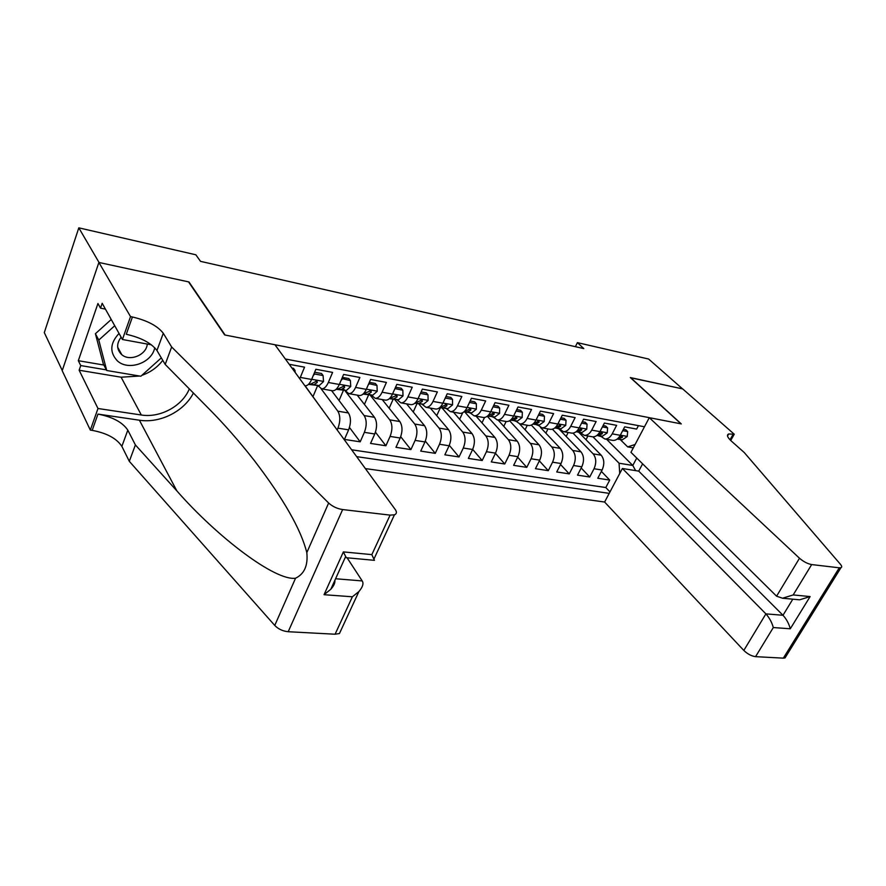 <?xml version="1.0" encoding="UTF-8"?>
<svg xmlns="http://www.w3.org/2000/svg" width="886" height="886" viewBox="0 0 886 886"><rect width="100%" height="100%" fill="white"/><g stroke="black" fill="none" stroke-linecap="round" stroke-linejoin="round"><path stroke-width="1.33" d="M365.364 468.583L604.617 502.041L743.819 650.446L765.903 613.876L782.991 615.272L792.804 599.18M62.264 370.525L44.3 332.604L78.81 227.846L99.044 262.489L188.984 281.969L225.122 335.041L680.98 423.84L630.323 377.558L682.585 388.888L648.618 359.029L577.395 342.638L575.391 346.681M638.452 425.645L636.635 429.079L624.685 426.853L620.266 435.303L612.204 433.841C610.188 437.44 607.73 439.146 604.817 438.98L600.199 435.901M612.204 433.841L616.623 425.346L604.385 423.065L599.966 431.626L591.704 430.131C589.699 433.775 587.252 435.513 584.361 435.358L579.765 432.257M591.704 430.131L596.134 421.526L583.586 419.189L579.167 427.872L570.706 426.332C568.701 430.031 566.265 431.803 563.396 431.648L558.845 428.514M570.706 426.332L575.125 417.605L562.278 415.213L557.859 424.017L549.187 422.445C547.183 426.188 544.757 427.982 541.911 427.838L537.403 424.693M549.187 422.445L553.606 413.596L540.427 411.137L536.019 420.064L527.126 418.447C525.121 422.245 522.707 424.073 519.894 423.94L515.43 420.772M527.126 418.447L531.534 409.476L518.022 406.962L513.614 416.01L504.499 414.36C502.506 418.203 500.103 420.064 497.312 419.942L492.904 416.752M504.499 414.36L508.896 405.256L495.03 402.676L490.645 411.846L481.286 410.163C479.293 414.061 476.912 415.955 474.154 415.833L469.79 412.621M481.286 410.163L485.672 400.926L471.441 398.279L467.066 407.582L457.464 405.843C455.482 409.808 453.123 411.735 450.387 411.625L446.09 408.391M457.464 405.843L461.839 396.485L447.231 393.761L442.867 403.208L433.01 401.424C431.028 405.445 428.691 407.405 425.989 407.305L421.769 404.049M433.01 401.424L437.363 391.922L422.367 389.131L418.026 398.711L407.892 396.884C405.932 400.959 403.617 402.964 400.948 402.875L396.795 399.586M407.892 396.884L412.234 387.237L396.828 384.369L392.498 394.093L382.099 392.21C380.138 396.363 377.857 398.39 375.232 398.323L371.145 395.012M382.099 392.21L386.418 382.42L370.592 379.474L366.283 389.353L355.585 387.415C353.647 391.623 351.377 393.694 348.796 393.639L344.798 390.305M355.585 387.415L359.882 377.48L343.613 374.446L339.327 384.48L328.329 382.486C326.402 386.761 324.165 388.876 321.64 388.832L317.72 385.465M328.329 382.486L332.604 372.397L315.87 369.274L311.606 379.463L300.31 377.414L299.723 378.687M300.31 377.414L304.551 367.158L289.224 364.301M331.541 390.582L348.442 412.954C351.044 417.428 351.111 423.054 348.619 429.843L344.444 439.423L360.192 441.826L349.483 427.462M357.191 395.123L374.479 417.306C377.159 421.736 377.248 427.296 374.745 433.985L370.547 443.421L385.886 445.769L375.442 432.18M382.198 399.553L399.841 421.548C402.576 425.933 402.698 431.427 400.184 438.016L395.964 447.319L410.905 449.601L400.716 436.72M406.552 403.872L424.538 425.679C427.34 430.02 427.473 435.447 424.959 441.948L420.728 451.107L435.27 453.344L425.324 441.095M430.308 408.069L448.615 429.699C451.45 434.007 451.616 439.356 449.102 445.78L444.85 454.806L459.026 456.977L449.302 445.315M453.466 412.178L472.061 433.619C474.962 437.883 475.14 443.177 472.626 449.501L468.362 458.416L482.183 460.532L472.67 449.39M476.059 416.176L494.931 437.44C497.877 441.671 498.076 446.898 495.551 453.134L491.276 461.927L504.754 463.987L495.451 453.344M498.109 420.086L517.236 441.173C520.215 445.359 520.447 450.531 517.922 456.689L513.636 465.349L526.782 467.365L517.679 457.165M519.639 423.907L538.998 444.805C542.022 448.958 542.265 454.064 539.729 460.144L535.443 468.694L548.279 470.665L539.364 460.886M540.471 427.429L560.229 448.36C563.286 452.469 563.551 457.519 561.026 463.522L556.729 471.961L569.255 473.877L560.528 464.485M559.044 429.045L580.961 451.827C584.051 455.891 584.328 460.886 581.803 466.811L577.506 475.14L589.733 477.011L581.194 467.996M78.81 227.846L195.85 254.791L200.524 261.348L583.808 348.597L577.395 342.638M644.476 426.775L285.358 359.007M356.648 456.644L609.214 493.358M572.998 433.132L593.166 453.865C596.267 457.907 596.555 462.869 594.03 468.749L589.733 477.011M579.012 432.545L601.195 455.205L593.166 453.865M552.443 429.212L572.733 450.453C575.8 454.529 576.077 459.546 573.552 465.504L569.255 473.877M531.312 425.081L551.801 446.954C554.846 451.074 555.101 456.146 552.565 462.182L548.279 470.665M509.605 420.761L530.36 443.365C533.361 447.53 533.605 452.657 531.068 458.771L526.782 467.365M487.289 416.232L508.387 439.689C511.344 443.886 511.565 449.08 509.04 455.271L504.754 463.987M464.829 412.012L485.86 435.923C488.773 440.165 488.972 445.425 486.447 451.694L482.183 460.532M441.992 407.892L462.758 432.069C465.626 436.344 465.803 441.66 463.289 448.028L459.026 456.977M418.58 403.662L439.057 428.104C441.881 432.423 442.036 437.806 439.522 444.251L435.27 453.344M394.58 399.331L414.737 424.04C417.516 428.403 417.638 433.852 415.124 440.386L410.905 449.601M369.263 394.004L369.794 394.669M369.949 394.868L389.785 419.864C392.498 424.272 392.598 429.788 390.095 436.421L385.886 445.769M343.458 388.71L344.588 390.172M344.676 390.294L364.146 415.578C366.804 420.03 366.882 425.612 364.379 432.346L360.192 441.826M321.075 388.721L337.821 411.182C340.401 415.667 340.457 421.326 337.965 428.159L337.178 429.976M305.172 385.886L321.452 408.446M351.642 449.789L605.803 487.533L609.734 480.079L601.372 471.407M601.195 455.205C604.318 459.236 604.617 464.175 602.092 470.023L597.784 478.252L609.734 480.079M633.302 447.873L627.676 446.887L620.145 439.456M606.6 439.29L632.792 465.471L636.746 458.04M592.978 436.842L619.059 463.212L632.792 465.471L635.627 470.632M304.972 385.875C307.475 385.908 309.69 383.771 311.606 379.463M313.002 396.607L317.686 385.465M322.426 409.764L321.673 408.479M332.095 390.682L332.593 390.77C335.141 390.826 337.389 388.721 339.327 384.48M339.05 400.527L343.502 390.15M358.952 395.433L359.461 395.521C362.053 395.588 364.334 393.539 366.283 389.353M364.423 404.404L368.665 394.724M385.078 400.062L385.598 400.162C388.245 400.239 390.538 398.213 392.498 394.093M389.142 408.213L393.185 399.165M410.517 404.57L411.049 404.658C413.729 404.758 416.055 402.765 418.026 398.711M413.23 411.968L417.084 403.484M435.292 408.955L435.823 409.055C438.537 409.155 440.885 407.206 442.867 403.208M436.72 415.656L440.397 407.704M459.424 413.23L459.967 413.33C462.714 413.441 465.084 411.525 467.066 407.582M459.624 419.277L462.714 412.721M482.936 417.395L483.479 417.494C486.259 417.616 488.651 415.733 490.645 411.846M481.973 422.844L484.542 417.472M505.862 421.448L506.404 421.548C509.217 421.681 511.621 419.831 513.614 416.01M503.78 426.332L506.127 421.503M528.211 425.413L528.765 425.513C531.6 425.657 534.014 423.84 536.019 420.064M525.077 429.765L527.303 425.247M550.007 429.267L550.571 429.367C553.429 429.522 555.854 427.739 557.859 424.017M545.865 433.143L547.969 428.913M571.271 433.044L571.835 433.143C574.715 433.298 577.163 431.537 579.167 427.872M566.165 436.444L568.17 432.49M592.025 436.709L592.601 436.82C595.503 436.986 597.95 435.247 599.966 431.626M586.011 439.689L587.905 435.99M605.803 487.533L609.978 491.918M619.724 473.512L619.059 463.212M612.292 440.309L612.868 440.408C615.792 440.575 618.251 438.88 620.266 435.303M627.676 446.887L635.085 444.495M119.045 333.446C109.975 343.192 109.432 352.34 117.417 360.901C128.536 371.278 152.071 362.817 154.74 347.7M121.138 337.189C116.398 343.558 116.509 349.305 121.482 354.433L121.792 354.688C129.932 361.887 146.644 354.843 147.253 344.056M161.318 357.889L140.852 376.24L106.719 370.503L103.341 364.046L95.411 333.712L111.237 319.492M106.719 370.503L98.789 340.058L114.726 325.738M95.411 333.712L98.789 340.058M274.937 344.743L395.256 509.516C397.006 512.075 396.74 513.847 394.436 514.821L390.095 515.12L342.638 509.561L288.205 631.718C282.811 631.186 278.326 629.104 274.76 625.45L129.312 461.329L121.869 446.367C116.631 438.426 106.741 433.088 92.188 430.375L90.328 430.109L62.197 370.702L98.889 262.455L188.53 281.87L224.656 334.952L274.937 344.743M129.312 461.329L135.392 444.927L176.868 490.899C217.059 536.816 275.059 581.15 295.547 578.215C304.374 573.951 308.129 565.423 306.811 552.62C301.019 529.463 283.476 498.696 254.171 460.343C239.109 441.184 224.003 423.962 208.863 408.701L165.195 364.434L156.955 350.513C151.307 343.048 141.084 337.644 126.277 334.277L132.413 316.989L130.53 316.612L98.889 262.455M165.195 364.434L171.651 346.991L163.279 333.269C157.542 325.893 147.253 320.466 132.413 316.989M176.868 490.899L139.401 420.208L97.958 414.094C112.555 416.918 122.512 422.268 127.805 430.131L135.392 444.927M341.442 629.215L339.449 633.534L335.085 634.221L288.205 631.718M306.811 552.62L328.64 503.015L171.651 346.991M139.667 376.041L121.105 377.203L79.142 370.237L80.748 365.564L106.398 369.883M105.423 309.114L100.506 308.151L97.936 303.51L78.322 360.702L80.748 365.564M100.506 308.151L102.178 303.3L122.423 339.493L130.53 316.612M90.328 430.109L97.981 408.501L141.317 415.002C160.277 418.148 182.405 406.01 189.316 388.888M79.142 370.237L97.981 408.501M347.102 557.803L362.219 580.928C363.847 583.475 362.739 587.019 358.896 591.549L352.384 596.776L324.032 594.705L330.81 589.268C333.856 585.845 335.207 582.877 334.864 580.341M139.401 420.208C160.133 423.541 184.222 411.292 193.403 393.03M151.44 344.82L122.423 339.493M328.64 503.015C332.494 506.515 337.156 508.697 342.638 509.561M162.769 360.347C157.475 367.302 150.498 372.308 141.838 375.354M78.322 360.702L103.861 365.043M324.032 594.705L343.38 551.9L346.249 557.715L374.235 560.317M343.38 551.9L371.854 554.625L374.424 560.34M642.616 463.843L638.717 471.13L622.382 468.495L765.903 613.876C769.436 617.874 771.916 622.426 773.312 627.543L755.57 656.659L783.346 658.143L839.275 567.804L840.925 567.716C842.088 567.239 841.933 566.11 840.449 564.316L744.218 452.502L731.504 441.217C727.373 437.407 726.431 434.993 728.669 433.963L734.239 434.218L682.674 388.899L630.533 377.757M622.382 468.495L604.617 502.041M630.599 377.624L681.268 423.896L649.294 417.671L799.504 558.246C803.491 561.68 807.556 563.784 811.676 564.57L839.275 567.804M734.239 434.218L730.717 440.497M649.294 417.671L630.954 452.314L776.579 596.189L799.504 558.246M785.937 656.46L785.04 657.91L783.346 658.143M755.57 656.659C751.461 656.094 747.54 654.023 743.819 650.446M638.717 471.13L782.991 615.272C786.535 619.225 788.961 623.722 790.29 628.783L773.312 627.543M811.676 564.57L793.18 594.938L782.559 598.227L776.579 596.189M793.18 594.938L810.114 596.566L799.604 599.811L797.511 599.623M295.171 372.452L294.994 370.381L293.454 370.104M294.994 370.381L293.487 368.332L291.959 368.055M314.187 373.294L314.74 374.014L323.08 375.553L323.523 381.567L319.159 385.631L308.428 384.391M314.74 374.014L313.29 375.442M323.08 375.553L321.54 373.527L314.63 372.242M308.716 384.114L313.91 384.69L317.254 382.486L317 380.947L310.587 384.103L308.904 383.915M341.863 378.543L350.402 380.581L350.745 386.495L346.326 390.482L336.126 389.308M342.284 379.086L341.154 380.194M350.402 380.581L348.818 378.566L342.361 377.37M336.425 389.02L341.221 389.563L344.61 387.415L344.377 385.886L337.987 388.987L336.614 388.832M368.775 383.638L376.971 385.465L377.237 391.28L372.762 395.2L363.083 394.071M369.074 384.015L368.266 384.812M376.971 385.465L375.354 383.472L369.329 382.353M363.382 393.794L367.79 394.314L371.234 392.199L371.024 390.693L363.548 393.617M394.957 388.577L402.82 390.217L403.008 395.953L398.478 399.785L389.319 398.7M402.82 390.217L401.181 388.245L395.566 387.204M389.596 398.445L393.65 398.921L397.127 396.862L396.939 395.377L389.807 398.246M420.44 393.384L427.993 394.846L428.104 400.494L423.53 404.26L414.847 403.219M427.993 394.846L426.31 392.886L421.105 391.922M415.113 402.975L418.79 403.418L422.345 401.391L422.179 399.929L415.279 402.82M418.79 403.418L423.53 404.26L418.79 403.418M445.259 398.024L452.502 399.365L452.547 404.913L447.928 408.612L439.7 407.615M452.502 399.365L450.797 397.415L445.957 396.518M439.965 407.383L443.343 407.793L446.898 405.81L446.754 404.359L440.431 407.272M446.322 408.656L445.769 408.346M469.469 402.477L476.38 403.75L476.347 409.221L471.695 412.854L463.91 411.901M476.38 403.75L474.641 401.823L470.167 400.993M464.164 411.68L467.188 412.056L470.82 410.118L470.687 408.69L464.319 411.536M467.188 412.056L471.695 412.854L467.188 412.056M470.178 413.053L469.115 412.544M493.048 406.818L499.649 408.036L499.549 413.419L494.864 416.996L487.499 416.077M499.649 408.036L497.888 406.12L493.746 405.356M487.732 415.866L490.501 416.21L494.133 414.305L494.023 412.898L487.887 415.733M493.38 417.273L491.885 416.619M516.029 411.049L522.33 412.2L522.164 417.505L517.446 421.027L510.48 420.152M522.33 412.2L520.547 410.307L516.737 409.598M510.713 419.953L513.204 420.263L516.848 418.391L516.76 417.007L510.89 419.798M515.962 421.348L514.101 420.606M538.433 415.169L544.447 416.276L544.225 421.503L539.474 424.959L532.896 424.117M544.447 416.276L542.642 414.382L539.142 413.74M533.117 423.94L535.332 424.217L539.009 422.378L538.943 421.005L533.328 423.752M537.968 425.291L535.775 424.483M560.284 419.189L566.021 420.241L565.744 425.391L560.971 428.791L554.747 427.993M566.021 420.241L564.194 418.369L560.993 417.782M554.968 427.816L556.929 428.071L560.628 426.266L560.572 424.915L555.234 427.584M559.42 429.112L556.929 428.27M581.593 423.109L587.064 424.106L586.742 429.189L581.936 432.534L576.066 431.781M587.064 424.106L585.225 422.257L582.301 421.714M576.277 431.604L577.993 431.825L581.714 430.064L581.681 428.724L576.62 431.316M580.341 432.833L577.583 431.969M602.391 426.93L607.608 427.894L607.231 432.9L602.414 436.189L596.876 435.469M607.608 427.894L605.747 426.055L603.1 425.557M597.075 435.314L598.559 435.502L602.303 433.763L602.281 432.446L597.518 434.926M600.597 436.444L597.762 435.591M622.692 430.662L627.665 431.582L627.233 436.521L622.404 439.755L617.177 439.079M627.665 431.582L625.782 429.754L623.401 429.311M617.376 438.924L622.393 437.385L622.393 436.078L617.941 438.437M580.961 451.827L572.733 450.453M560.229 448.36L551.801 446.954M538.998 444.805L530.36 443.365M517.236 441.173L508.387 439.689M494.931 437.44L485.86 435.923M472.061 433.619L462.758 432.069M448.615 429.699L439.057 428.104M424.538 425.679L414.737 424.04M399.841 421.548L389.785 419.864M374.479 417.306L364.146 415.578M348.442 412.954L337.821 411.182M602.092 470.023L594.03 468.749M581.803 466.811L573.552 465.504M561.026 463.522L552.565 462.182M539.729 460.144L531.068 458.771M517.922 456.689L509.04 455.271M495.551 453.134L486.447 451.694M472.626 449.501L463.289 448.028M449.102 445.78L439.522 444.251M424.959 441.948L415.124 440.386M400.184 438.016L390.095 436.421M374.745 433.985L364.379 432.346M348.619 429.843L337.965 428.159M156.955 350.513L163.279 333.269M127.805 430.131L121.869 446.367M335.085 634.221L352.384 596.776M371.854 554.625L390.095 515.12M274.76 625.45L295.547 578.215M97.958 414.094L92.188 430.375M121.105 377.203L141.317 415.002M335.584 578.746L362.219 580.928M810.114 596.566L790.29 628.783M730.02 439.799L733.254 434.018M323.512 381.412L311.684 379.274M319.126 385.631L313.888 384.69M315.914 380.692L317.254 382.486M350.745 386.351L339.404 384.291M346.293 390.471L341.188 389.563M343.259 385.665L344.61 387.415M377.226 391.136L366.361 389.175M372.729 395.189L367.756 394.303M369.872 390.493L371.234 392.199M403.008 395.809L392.576 393.916M393.65 398.921L398.478 399.785L393.617 398.921M395.765 395.189L397.127 396.862M428.104 400.35L418.103 398.534M420.983 399.774L422.345 401.391M452.547 404.769L442.945 403.041M447.895 408.612L443.31 407.793L447.928 408.612M445.536 404.237L446.898 405.81M476.347 409.088L467.143 407.416M469.458 408.579L470.82 410.118M499.549 413.286L490.722 411.68M494.831 416.985L490.467 416.21M492.771 412.821L494.133 414.305M522.175 417.384L513.692 415.844M513.204 420.263L517.446 421.027L513.171 420.263M515.508 416.952L516.848 418.391M544.237 421.371L536.096 419.898M539.441 424.948L535.299 424.206L539.474 424.959M537.68 420.972L539.009 422.378M565.755 425.269L557.936 423.851M560.927 428.791L556.884 428.06L560.971 428.791M559.299 424.903L560.628 426.266M586.742 429.068L579.256 427.705M581.903 432.534L577.96 431.825M580.408 428.735L581.714 430.064M607.242 432.778L600.043 431.471M602.369 436.178L598.526 435.491M601.007 432.479L602.303 433.763M627.244 436.399L620.344 435.148M622.36 439.755L618.605 439.079M621.119 436.133L622.393 437.385M332.593 390.77L321.64 388.832M359.461 395.521L348.796 393.639M385.598 400.162L375.232 398.323M411.049 404.658L400.948 402.875M435.823 409.055L425.989 407.305M459.967 413.33L450.387 411.625M483.479 417.494L474.154 415.833M506.404 421.548L497.312 419.942M528.765 425.513L519.894 423.94M550.571 429.367L541.911 427.838M571.835 433.143L563.396 431.648M592.601 436.82L584.361 435.358M612.868 440.408L604.817 438.98M117.683 347.212L121.792 354.688M339.449 633.534L358.896 591.549M345.717 556.397L330.81 589.268M373.981 558.977L394.436 514.821M727.517 436.023L728.669 433.963M840.925 567.716L785.04 657.91M799.604 599.811L782.559 598.227M313.91 384.69L319.159 385.631M341.221 389.563L346.326 390.482M367.79 394.314L372.762 395.2M490.501 416.21L494.864 416.996M577.993 431.825L581.936 432.534M598.559 435.502L602.414 436.189M618.638 439.079L622.404 439.755"/></g></svg>
